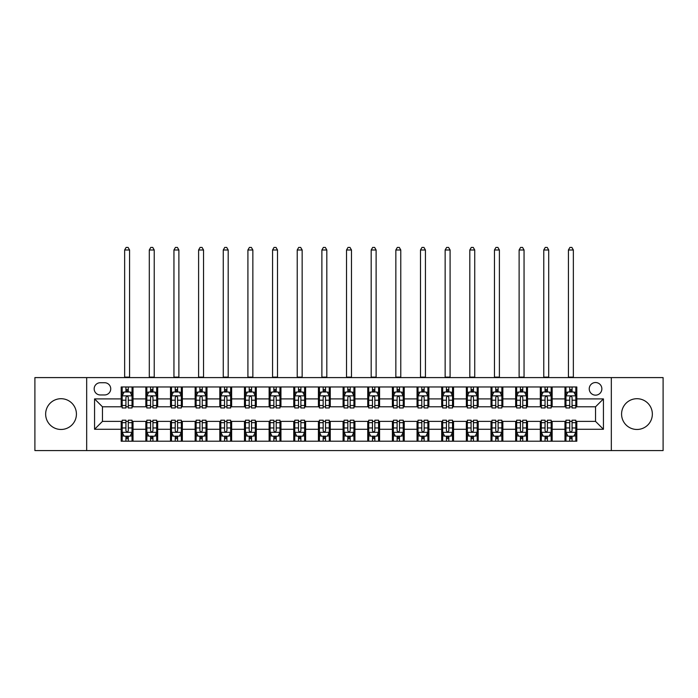 <?xml version="1.0" encoding="UTF-8"?>
<svg xmlns="http://www.w3.org/2000/svg" width="698" height="698" viewBox="0 0 698 698"><rect width="100%" height="100%" fill="white"/><g stroke="black" fill="none" stroke-linecap="round" stroke-linejoin="round"><path stroke-width="1.05" d="M636.969 398.706A15.382 15.382 0 0 0 621.578 414.089A15.382 15.382 0 0 0 636.969 429.471A15.382 15.382 0 0 0 652.351 414.089A15.382 15.382 0 0 0 636.969 398.706M61.031 398.706A15.382 15.382 0 0 0 45.649 414.089A15.382 15.382 0 0 0 61.031 429.471A15.382 15.382 0 0 0 76.422 414.089A15.382 15.382 0 0 0 61.031 398.706M595.542 382.53A6.308 6.308 0 0 0 589.234 388.838A6.308 6.308 0 0 0 595.542 395.155A6.308 6.308 0 0 0 601.859 388.838A6.308 6.308 0 0 0 595.542 382.53M611.326 450.576L663.1 450.576L663.1 377.601L611.326 377.601L611.326 450.576L86.674 450.576L86.674 377.601L34.9 377.601L34.9 450.576L86.674 450.576M100.285 394.955L104.621 394.955A6.116 6.116 0 0 0 110.738 388.838A6.116 6.116 0 0 0 104.621 382.731L100.285 382.731A6.116 6.116 0 0 0 94.169 388.838A6.116 6.116 0 0 0 100.285 394.955M611.326 377.601L86.674 377.601M121.19 429.279L94.562 429.279L94.562 398.898L121.19 398.898L121.19 406.794L102.458 406.794L102.458 421.383L121.19 421.383L121.19 441.206L576.81 441.206L576.81 421.383L595.542 421.383L595.542 406.794L576.81 406.794L576.81 398.898L603.438 398.898L603.438 429.279L576.81 429.279M576.81 398.898L576.81 386.971L121.19 386.971L121.19 398.898M564.979 386.971L564.979 406.794L565.965 406.794M569.708 406.794L572.072 406.794M575.824 406.794L576.81 406.794M564.979 406.794L551.167 406.794M540.322 386.971L540.322 406.794L541.308 406.794M545.051 406.794L547.424 406.794M540.322 406.794L526.51 406.794M515.665 386.971L515.665 406.794L516.651 406.794M520.403 406.794L522.767 406.794M515.665 406.794L501.862 406.794M491.008 386.971L491.008 406.794L491.994 406.794M495.746 406.794L498.11 406.794M491.008 406.794L477.205 406.794M466.36 386.971L466.36 406.794L467.346 406.794M471.089 406.794L473.453 406.794M466.36 406.794L452.548 406.794M441.703 386.971L441.703 406.794L442.689 406.794M446.432 406.794L448.805 406.794M441.703 406.794L427.891 406.794M417.046 386.971L417.046 406.794L418.032 406.794M421.784 406.794L424.148 406.794M417.046 406.794L403.243 406.794M392.389 386.971L392.389 406.794L393.375 406.794M397.127 406.794L399.492 406.794M392.389 406.794L378.586 406.794M367.741 386.971L367.741 406.794L368.727 406.794M372.47 406.794L374.835 406.794M367.741 406.794L353.93 406.794M343.084 386.971L343.084 406.794L344.07 406.794M347.813 406.794L350.187 406.794M343.084 406.794L329.273 406.794M318.428 386.971L318.428 406.794L319.414 406.794M323.165 406.794L325.53 406.794M318.428 406.794L304.625 406.794M293.771 386.971L293.771 406.794L294.757 406.794M298.508 406.794L300.873 406.794M293.771 406.794L279.968 406.794M269.123 386.971L269.123 406.794L270.109 406.794M273.852 406.794L276.216 406.794M269.123 406.794L255.311 406.794M244.466 386.971L244.466 406.794L245.452 406.794M249.195 406.794L251.568 406.794M244.466 406.794L230.654 406.794M219.809 386.971L219.809 406.794L220.795 406.794M224.547 406.794L226.911 406.794M219.809 406.794L206.006 406.794M195.152 386.971L195.152 406.794L196.138 406.794M199.89 406.794L202.254 406.794M195.152 406.794L181.349 406.794M170.504 386.971L170.504 406.794L171.49 406.794M175.233 406.794L177.597 406.794M170.504 406.794L156.692 406.794M145.847 386.971L145.847 406.794L146.833 406.794M150.576 406.794L152.949 406.794M145.847 406.794L132.035 406.794M121.19 406.794L122.176 406.794M125.928 406.794L128.292 406.794M121.19 421.383L122.176 421.383M125.928 421.383L128.292 421.383M132.035 421.383L133.021 421.383L133.021 441.206M146.833 421.383L133.021 421.383M150.576 421.383L152.949 421.383M156.692 421.383L157.678 421.383L157.678 441.206M171.49 421.383L157.678 421.383M175.233 421.383L177.597 421.383M181.349 421.383L182.335 421.383L182.335 441.206M196.138 421.383L182.335 421.383M199.89 421.383L202.254 421.383M206.006 421.383L206.992 421.383L206.992 441.206M220.795 421.383L206.992 421.383M224.547 421.383L226.911 421.383M230.654 421.383L231.64 421.383L231.64 441.206M245.452 421.383L231.64 421.383M249.195 421.383L251.568 421.383M255.311 421.383L256.297 421.383L256.297 441.206M270.109 421.383L256.297 421.383M273.852 421.383L276.216 421.383M279.968 421.383L280.954 421.383L280.954 441.206M294.757 421.383L280.954 421.383M298.508 421.383L300.873 421.383M304.625 421.383L305.611 421.383L305.611 441.206M319.414 421.383L305.611 421.383M323.165 421.383L325.53 421.383M329.273 421.383L330.259 421.383L330.259 441.206M344.07 421.383L330.259 421.383M347.813 421.383L350.187 421.383M353.93 421.383L354.916 421.383L354.916 441.206M368.727 421.383L354.916 421.383M372.47 421.383L374.835 421.383M378.586 421.383L379.572 421.383L379.572 441.206M393.375 421.383L379.572 421.383M397.127 421.383L399.492 421.383M403.243 421.383L404.229 421.383L404.229 441.206M418.032 421.383L404.229 421.383M421.784 421.383L424.148 421.383M427.891 421.383L428.877 421.383L428.877 441.206M442.689 421.383L428.877 421.383M446.432 421.383L448.805 421.383M452.548 421.383L453.534 421.383L453.534 441.206M467.346 421.383L453.534 421.383M471.089 421.383L473.453 421.383M477.205 421.383L478.191 421.383L478.191 441.206M491.994 421.383L478.191 421.383M495.746 421.383L498.11 421.383M501.862 421.383L502.848 421.383L502.848 441.206M516.651 421.383L502.848 421.383M520.403 421.383L522.767 421.383M526.51 421.383L527.496 421.383L527.496 441.206M541.308 421.383L527.496 421.383M545.051 421.383L547.424 421.383M551.167 421.383L552.153 421.383L552.153 441.206M565.965 421.383L552.153 421.383M569.708 421.383L572.072 421.383M575.824 421.383L576.81 421.383M133.021 386.971L133.021 406.794M121.19 391.901L122.176 391.901M125.928 391.901L128.292 391.901M132.035 391.901L133.021 391.901M121.19 436.276L122.176 436.276M125.928 436.276L128.292 436.276M132.035 436.276L133.021 436.276M145.847 421.383L145.847 441.206M157.678 386.971L157.678 406.794M145.847 391.901L146.833 391.901M150.576 391.901L152.949 391.901M156.692 391.901L157.678 391.901M145.847 436.276L146.833 436.276M150.576 436.276L152.949 436.276M156.692 436.276L157.678 436.276M170.504 421.383L170.504 441.206M170.504 436.276L171.49 436.276M175.233 436.276L177.597 436.276M181.349 436.276L182.335 436.276M182.335 386.971L182.335 406.794M170.504 391.901L171.49 391.901M175.233 391.901L177.597 391.901M181.349 391.901L182.335 391.901M195.152 421.383L195.152 441.206M195.152 436.276L196.138 436.276M199.89 436.276L202.254 436.276M206.006 436.276L206.992 436.276M206.992 386.971L206.992 406.794M195.152 391.901L196.138 391.901M199.89 391.901L202.254 391.901M206.006 391.901L206.992 391.901M219.809 421.383L219.809 441.206M219.809 436.276L220.795 436.276M224.547 436.276L226.911 436.276M230.654 436.276L231.64 436.276M231.64 386.971L231.64 406.794M219.809 391.901L220.795 391.901M224.547 391.901L226.911 391.901M230.654 391.901L231.64 391.901M244.466 421.383L244.466 441.206M244.466 436.276L245.452 436.276M249.195 436.276L251.568 436.276M255.311 436.276L256.297 436.276M256.297 386.971L256.297 406.794M244.466 391.901L245.452 391.901M249.195 391.901L251.568 391.901M255.311 391.901L256.297 391.901M269.123 421.383L269.123 441.206M269.123 436.276L270.109 436.276M273.852 436.276L276.216 436.276M279.968 436.276L280.954 436.276M280.954 386.971L280.954 406.794M269.123 391.901L270.109 391.901M273.852 391.901L276.216 391.901M279.968 391.901L280.954 391.901M293.771 421.383L293.771 441.206M293.771 436.276L294.757 436.276M298.508 436.276L300.873 436.276M304.625 436.276L305.611 436.276M305.611 386.971L305.611 406.794M293.771 391.901L294.757 391.901M298.508 391.901L300.873 391.901M304.625 391.901L305.611 391.901M318.428 421.383L318.428 441.206M318.428 436.276L319.414 436.276M323.165 436.276L325.53 436.276M329.273 436.276L330.259 436.276M330.259 386.971L330.259 406.794M318.428 391.901L319.414 391.901M323.165 391.901L325.53 391.901M329.273 391.901L330.259 391.901M343.084 421.383L343.084 441.206M343.084 436.276L344.07 436.276M347.813 436.276L350.187 436.276M353.93 436.276L354.916 436.276M354.916 386.971L354.916 406.794M343.084 391.901L344.07 391.901M347.813 391.901L350.187 391.901M353.93 391.901L354.916 391.901M367.741 421.383L367.741 441.206M367.741 436.276L368.727 436.276M372.47 436.276L374.835 436.276M378.586 436.276L379.572 436.276M379.572 386.971L379.572 406.794M367.741 391.901L368.727 391.901M372.47 391.901L374.835 391.901M378.586 391.901L379.572 391.901M392.389 421.383L392.389 441.206M392.389 436.276L393.375 436.276M397.127 436.276L399.492 436.276M403.243 436.276L404.229 436.276M404.229 386.971L404.229 406.794M392.389 391.901L393.375 391.901M397.127 391.901L399.492 391.901M403.243 391.901L404.229 391.901M417.046 421.383L417.046 441.206M417.046 436.276L418.032 436.276M421.784 436.276L424.148 436.276M427.891 436.276L428.877 436.276M428.877 386.971L428.877 406.794M417.046 391.901L418.032 391.901M421.784 391.901L424.148 391.901M427.891 391.901L428.877 391.901M441.703 421.383L441.703 441.206M441.703 436.276L442.689 436.276M446.432 436.276L448.805 436.276M452.548 436.276L453.534 436.276M453.534 386.971L453.534 406.794M441.703 391.901L442.689 391.901M446.432 391.901L448.805 391.901M452.548 391.901L453.534 391.901M466.36 421.383L466.36 441.206M466.36 436.276L467.346 436.276M471.089 436.276L473.453 436.276M477.205 436.276L478.191 436.276M478.191 386.971L478.191 406.794M466.36 391.901L467.346 391.901M471.089 391.901L473.453 391.901M477.205 391.901L478.191 391.901M491.008 421.383L491.008 441.206M491.008 436.276L491.994 436.276M495.746 436.276L498.11 436.276M501.862 436.276L502.848 436.276M502.848 386.971L502.848 406.794M491.008 391.901L491.994 391.901M495.746 391.901L498.11 391.901M501.862 391.901L502.848 391.901M515.665 421.383L515.665 441.206M515.665 436.276L516.651 436.276M520.403 436.276L522.767 436.276M526.51 436.276L527.496 436.276M527.496 386.971L527.496 406.794M515.665 391.901L516.651 391.901M520.403 391.901L522.767 391.901M526.51 391.901L527.496 391.901M540.322 421.383L540.322 441.206M540.322 436.276L541.308 436.276M545.051 436.276L547.424 436.276M551.167 436.276L552.153 436.276M552.153 386.971L552.153 406.794M540.322 391.901L541.308 391.901M545.051 391.901L547.424 391.901M551.167 391.901L552.153 391.901M564.979 421.383L564.979 441.206M564.979 436.276L565.965 436.276M569.708 436.276L572.072 436.276M575.824 436.276L576.81 436.276M564.979 391.901L565.965 391.901M569.708 391.901L572.072 391.901M575.824 391.901L576.81 391.901M102.458 406.794L94.562 398.898M102.458 421.383L94.562 429.279M603.438 398.898L595.542 406.794M603.438 429.279L595.542 421.383M128.292 389.536L125.928 389.536M132.035 405.503L128.292 405.503L128.292 407.972L132.035 407.972L132.035 395.941L130.064 391.997L124.148 391.997L122.176 395.941L122.176 407.972L125.928 407.972L125.928 405.503L122.176 405.503M122.176 395.941L122.176 386.971M132.035 395.941L132.035 386.971M125.928 391.997L125.928 386.971M128.292 386.971L128.292 391.997M128.292 405.503L128.292 397.424C127.507 395.906 126.713 395.906 125.928 397.424L125.928 405.503M124.645 377.601L124.645 249.989L129.575 249.989L128.092 247.424L126.12 247.424L124.645 249.989M129.575 377.601L129.575 249.989M125.928 438.641L128.292 438.641M122.176 422.674L125.928 422.674L125.928 420.205L122.176 420.205L122.176 432.236L124.148 436.18L130.064 436.18L132.035 432.236L132.035 420.205L128.292 420.205L128.292 422.674L132.035 422.674M132.035 432.236L132.035 441.206M122.176 432.236L122.176 441.206M128.292 436.18L128.292 441.206M125.928 441.206L125.928 436.18M125.928 422.674L125.928 430.753C126.713 432.271 127.498 432.271 128.292 430.753L128.292 422.674M152.949 389.536L150.576 389.536M156.692 405.503L152.949 405.503L152.949 407.972L156.692 407.972L156.692 395.941L154.72 391.997L148.805 391.997L146.833 395.941L146.833 407.972L150.576 407.972L150.576 405.503L146.833 405.503M146.833 395.941L146.833 386.971M156.692 395.941L156.692 386.971M150.576 391.997L150.576 386.971M152.949 386.971L152.949 391.997M152.949 405.503L152.949 397.424C152.155 395.906 151.37 395.906 150.576 397.424L150.576 405.503M149.293 377.601L149.293 249.989L154.232 249.989L152.749 247.424L150.777 247.424L149.293 249.989M154.232 377.601L154.232 249.989M177.597 389.536L175.233 389.536M181.349 405.503L177.597 405.503L177.597 407.972L181.349 407.972L181.349 395.941L179.377 391.997L173.462 391.997L171.49 395.941L171.49 407.972L175.233 407.972L175.233 405.503L171.49 405.503M171.49 395.941L171.49 386.971M181.349 395.941L181.349 386.971M175.233 391.997L175.233 386.971M177.597 386.971L177.597 391.997M177.597 405.503L177.597 397.424C176.812 395.906 176.027 395.906 175.233 397.424L175.233 405.503M173.95 377.601L173.95 249.989L178.88 249.989L177.405 247.424L175.434 247.424L173.95 249.989M178.88 377.601L178.88 249.989M202.254 389.536L199.89 389.536M206.006 405.503L202.254 405.503L202.254 407.972L206.006 407.972L206.006 395.941L204.034 391.997L198.11 391.997L196.138 395.941L196.138 407.972L199.89 407.972L199.89 405.503L196.138 405.503M196.138 395.941L196.138 386.971M206.006 395.941L206.006 386.971M199.89 391.997L199.89 386.971M202.254 386.971L202.254 391.997M202.254 405.503L202.254 397.424C201.469 395.906 200.675 395.906 199.89 397.424L199.89 405.503M198.607 377.601L198.607 249.989L203.537 249.989L202.062 247.424L200.082 247.424L198.607 249.989M203.537 377.601L203.537 249.989M150.576 438.641L152.949 438.641M146.833 422.674L150.576 422.674L150.576 420.205L146.833 420.205L146.833 432.236L148.805 436.18L154.72 436.18L156.692 432.236L156.692 420.205L152.949 420.205L152.949 422.674L156.692 422.674M156.692 432.236L156.692 441.206M146.833 432.236L146.833 441.206M152.949 436.18L152.949 441.206M150.576 441.206L150.576 436.18M150.576 422.674L150.576 430.753C151.37 432.271 152.155 432.271 152.949 430.753L152.949 422.674M175.233 438.641L177.597 438.641M171.49 422.674L175.233 422.674L175.233 420.205L171.49 420.205L171.49 432.236L173.462 436.18L179.377 436.18L181.349 432.236L181.349 420.205L177.597 420.205L177.597 422.674L181.349 422.674M181.349 432.236L181.349 441.206M171.49 432.236L171.49 441.206M177.597 436.18L177.597 441.206M175.233 441.206L175.233 436.18M175.233 422.674L175.233 430.753C176.018 432.271 176.812 432.271 177.597 430.753L177.597 422.674M199.89 438.641L202.254 438.641M196.138 422.674L199.89 422.674L199.89 420.205L196.138 420.205L196.138 432.236L198.11 436.18L204.034 436.18L206.006 432.236L206.006 420.205L202.254 420.205L202.254 422.674L206.006 422.674M206.006 432.236L206.006 441.206M196.138 432.236L196.138 441.206M202.254 436.18L202.254 441.206M199.89 441.206L199.89 436.18M199.89 422.674L199.89 430.753C200.675 432.271 201.469 432.271 202.254 430.753L202.254 422.674M226.911 389.536L224.547 389.536M230.654 405.503L226.911 405.503L226.911 407.972L230.654 407.972L230.654 395.941L228.682 391.997L222.767 391.997L220.795 395.941L220.795 407.972L224.547 407.972L224.547 405.503L220.795 405.503M220.795 395.941L220.795 386.971M230.654 395.941L230.654 386.971M224.547 391.997L224.547 386.971M226.911 386.971L226.911 391.997M226.911 405.503L226.911 397.424C226.126 395.906 225.332 395.906 224.547 397.424L224.547 405.503M223.264 377.601L223.264 249.989L228.194 249.989L226.71 247.424L224.739 247.424L223.264 249.989M228.194 377.601L228.194 249.989M224.547 438.641L226.911 438.641M220.795 422.674L224.547 422.674L224.547 420.205L220.795 420.205L220.795 432.236L222.767 436.18L228.682 436.18L230.654 432.236L230.654 420.205L226.911 420.205L226.911 422.674L230.654 422.674M230.654 432.236L230.654 441.206M220.795 432.236L220.795 441.206M226.911 436.18L226.911 441.206M224.547 441.206L224.547 436.18M224.547 422.674L224.547 430.753C225.332 432.271 226.117 432.271 226.911 430.753L226.911 422.674M251.568 389.536L249.195 389.536M255.311 405.503L251.568 405.503L251.568 407.972L255.311 407.972L255.311 395.941L253.339 391.997L247.424 391.997L245.452 395.941L245.452 407.972L249.195 407.972L249.195 405.503L245.452 405.503M245.452 395.941L245.452 386.971M255.311 395.941L255.311 386.971M249.195 391.997L249.195 386.971M251.568 386.971L251.568 391.997M251.568 405.503L251.568 397.424C250.774 395.906 249.989 395.906 249.195 397.424L249.195 405.503M247.912 377.601L247.912 249.989L252.851 249.989L251.367 247.424L249.395 247.424L247.912 249.989M252.851 377.601L252.851 249.989M249.195 438.641L251.568 438.641M245.452 422.674L249.195 422.674L249.195 420.205L245.452 420.205L245.452 432.236L247.424 436.18L253.339 436.18L255.311 432.236L255.311 420.205L251.568 420.205L251.568 422.674L255.311 422.674M255.311 432.236L255.311 441.206M245.452 432.236L245.452 441.206M251.568 436.18L251.568 441.206M249.195 441.206L249.195 436.18M249.195 422.674L249.195 430.753C249.989 432.271 250.774 432.271 251.568 430.753L251.568 422.674M276.216 389.536L273.852 389.536M279.968 405.503L276.216 405.503L276.216 407.972L279.968 407.972L279.968 395.941L277.996 391.997L272.08 391.997L270.109 395.941L270.109 407.972L273.852 407.972L273.852 405.503L270.109 405.503M270.109 395.941L270.109 386.971M279.968 395.941L279.968 386.971M273.852 391.997L273.852 386.971M276.216 386.971L276.216 391.997M276.216 405.503L276.216 397.424C275.431 395.906 274.646 395.906 273.852 397.424L273.852 405.503M272.569 377.601L272.569 249.989L277.499 249.989L276.024 247.424L274.052 247.424L272.569 249.989M277.499 377.601L277.499 249.989M273.852 438.641L276.216 438.641M270.109 422.674L273.852 422.674L273.852 420.205L270.109 420.205L270.109 432.236L272.08 436.18L277.996 436.18L279.968 432.236L279.968 420.205L276.216 420.205L276.216 422.674L279.968 422.674M279.968 432.236L279.968 441.206M270.109 432.236L270.109 441.206M276.216 436.18L276.216 441.206M273.852 441.206L273.852 436.18M273.852 422.674L273.852 430.753C274.637 432.271 275.431 432.271 276.216 430.753L276.216 422.674M300.873 389.536L298.508 389.536M304.625 405.503L300.873 405.503L300.873 407.972L304.625 407.972L304.625 395.941L302.653 391.997L296.729 391.997L294.757 395.941L294.757 407.972L298.508 407.972L298.508 405.503L294.757 405.503M294.757 395.941L294.757 386.971M304.625 395.941L304.625 386.971M298.508 391.997L298.508 386.971M300.873 386.971L300.873 391.997M300.873 405.503L300.873 397.424C300.088 395.906 299.294 395.906 298.508 397.424L298.508 405.503M297.226 377.601L297.226 249.989L302.155 249.989L300.681 247.424L298.7 247.424L297.226 249.989M302.155 377.601L302.155 249.989M298.508 438.641L300.873 438.641M294.757 422.674L298.508 422.674L298.508 420.205L294.757 420.205L294.757 432.236L296.729 436.18L302.653 436.18L304.625 432.236L304.625 420.205L300.873 420.205L300.873 422.674L304.625 422.674M304.625 432.236L304.625 441.206M294.757 432.236L294.757 441.206M300.873 436.18L300.873 441.206M298.508 441.206L298.508 436.18M298.508 422.674L298.508 430.753C299.294 432.271 300.088 432.271 300.873 430.753L300.873 422.674M325.53 389.536L323.165 389.536M329.273 405.503L325.53 405.503L325.53 407.972L329.273 407.972L329.273 395.941L327.301 391.997L321.385 391.997L319.414 395.941L319.414 407.972L323.165 407.972L323.165 405.503L319.414 405.503M319.414 395.941L319.414 386.971M329.273 395.941L329.273 386.971M323.165 391.997L323.165 386.971M325.53 386.971L325.53 391.997M325.53 405.503L325.53 397.424C324.745 395.906 323.951 395.906 323.165 397.424L323.165 405.503M321.883 377.601L321.883 249.989L326.812 249.989L325.329 247.424L323.357 247.424L321.883 249.989M326.812 377.601L326.812 249.989M323.165 438.641L325.53 438.641M319.414 422.674L323.165 422.674L323.165 420.205L319.414 420.205L319.414 432.236L321.385 436.18L327.301 436.18L329.273 432.236L329.273 420.205L325.53 420.205L325.53 422.674L329.273 422.674M329.273 432.236L329.273 441.206M319.414 432.236L319.414 441.206M325.53 436.18L325.53 441.206M323.165 441.206L323.165 436.18M323.165 422.674L323.165 430.753C323.951 432.271 324.736 432.271 325.53 430.753L325.53 422.674M350.187 389.536L347.813 389.536M353.93 405.503L350.187 405.503L350.187 407.972L353.93 407.972L353.93 395.941L351.958 391.997L346.042 391.997L344.07 395.941L344.07 407.972L347.813 407.972L347.813 405.503L344.07 405.503M344.07 395.941L344.07 386.971M353.93 395.941L353.93 386.971M347.813 391.997L347.813 386.971M350.187 386.971L350.187 391.997M350.187 405.503L350.187 397.424C349.393 395.906 348.607 395.906 347.813 397.424L347.813 405.503M346.531 377.601L346.531 249.989L351.469 249.989L349.986 247.424L348.014 247.424L346.531 249.989M351.469 377.601L351.469 249.989M347.813 438.641L350.187 438.641M344.07 422.674L347.813 422.674L347.813 420.205L344.07 420.205L344.07 432.236L346.042 436.18L351.958 436.18L353.93 432.236L353.93 420.205L350.187 420.205L350.187 422.674L353.93 422.674M353.93 432.236L353.93 441.206M344.07 432.236L344.07 441.206M350.187 436.18L350.187 441.206M347.813 441.206L347.813 436.18M347.813 422.674L347.813 430.753C348.607 432.271 349.393 432.271 350.187 430.753L350.187 422.674M374.835 389.536L372.47 389.536M378.586 405.503L374.835 405.503L374.835 407.972L378.586 407.972L378.586 395.941L376.615 391.997L370.699 391.997L368.727 395.941L368.727 407.972L372.47 407.972L372.47 405.503L368.727 405.503M368.727 395.941L368.727 386.971M378.586 395.941L378.586 386.971M372.47 391.997L372.47 386.971M374.835 386.971L374.835 391.997M374.835 405.503L374.835 397.424C374.049 395.906 373.264 395.906 372.47 397.424L372.47 405.503M371.188 377.601L371.188 249.989L376.117 249.989L374.643 247.424L372.671 247.424L371.188 249.989M376.117 377.601L376.117 249.989M372.47 438.641L374.835 438.641M368.727 422.674L372.47 422.674L372.47 420.205L368.727 420.205L368.727 432.236L370.699 436.18L376.615 436.18L378.586 432.236L378.586 420.205L374.835 420.205L374.835 422.674L378.586 422.674M378.586 432.236L378.586 441.206M368.727 432.236L368.727 441.206M374.835 436.18L374.835 441.206M372.47 441.206L372.47 436.18M372.47 422.674L372.47 430.753C373.256 432.271 374.049 432.271 374.835 430.753L374.835 422.674M399.492 389.536L397.127 389.536M403.243 405.503L399.492 405.503L399.492 407.972L403.243 407.972L403.243 395.941L401.271 391.997L395.347 391.997L393.375 395.941L393.375 407.972L397.127 407.972L397.127 405.503L393.375 405.503M393.375 395.941L393.375 386.971M403.243 395.941L403.243 386.971M397.127 391.997L397.127 386.971M399.492 386.971L399.492 391.997M399.492 405.503L399.492 397.424C398.706 395.906 397.912 395.906 397.127 397.424L397.127 405.503M395.845 377.601L395.845 249.989L400.774 249.989L399.3 247.424L397.319 247.424L395.845 249.989M400.774 377.601L400.774 249.989M397.127 438.641L399.492 438.641M393.375 422.674L397.127 422.674L397.127 420.205L393.375 420.205L393.375 432.236L395.347 436.18L401.271 436.18L403.243 432.236L403.243 420.205L399.492 420.205L399.492 422.674L403.243 422.674M403.243 432.236L403.243 441.206M393.375 432.236L393.375 441.206M399.492 436.18L399.492 441.206M397.127 441.206L397.127 436.18M397.127 422.674L397.127 430.753C397.912 432.271 398.706 432.271 399.492 430.753L399.492 422.674M424.148 389.536L421.784 389.536M427.891 405.503L424.148 405.503L424.148 407.972L427.891 407.972L427.891 395.941L425.92 391.997L420.004 391.997L418.032 395.941L418.032 407.972L421.784 407.972L421.784 405.503L418.032 405.503M418.032 395.941L418.032 386.971M427.891 395.941L427.891 386.971M421.784 391.997L421.784 386.971M424.148 386.971L424.148 391.997M424.148 405.503L424.148 397.424C423.363 395.906 422.569 395.906 421.784 397.424L421.784 405.503M420.501 377.601L420.501 249.989L425.431 249.989L423.948 247.424L421.976 247.424L420.501 249.989M425.431 377.601L425.431 249.989M421.784 438.641L424.148 438.641M418.032 422.674L421.784 422.674L421.784 420.205L418.032 420.205L418.032 432.236L420.004 436.18L425.92 436.18L427.891 432.236L427.891 420.205L424.148 420.205L424.148 422.674L427.891 422.674M427.891 432.236L427.891 441.206M418.032 432.236L418.032 441.206M424.148 436.18L424.148 441.206M421.784 441.206L421.784 436.18M421.784 422.674L421.784 430.753C422.569 432.271 423.354 432.271 424.148 430.753L424.148 422.674M448.805 389.536L446.432 389.536M452.548 405.503L448.805 405.503L448.805 407.972L452.548 407.972L452.548 395.941L450.576 391.997L444.661 391.997L442.689 395.941L442.689 407.972L446.432 407.972L446.432 405.503L442.689 405.503M442.689 395.941L442.689 386.971M452.548 395.941L452.548 386.971M446.432 391.997L446.432 386.971M448.805 386.971L448.805 391.997M448.805 405.503L448.805 397.424C448.011 395.906 447.226 395.906 446.432 397.424L446.432 405.503M445.149 377.601L445.149 249.989L450.088 249.989L448.605 247.424L446.633 247.424L445.149 249.989M450.088 377.601L450.088 249.989M446.432 438.641L448.805 438.641M442.689 422.674L446.432 422.674L446.432 420.205L442.689 420.205L442.689 432.236L444.661 436.18L450.576 436.18L452.548 432.236L452.548 420.205L448.805 420.205L448.805 422.674L452.548 422.674M452.548 432.236L452.548 441.206M442.689 432.236L442.689 441.206M448.805 436.18L448.805 441.206M446.432 441.206L446.432 436.18M446.432 422.674L446.432 430.753C447.226 432.271 448.011 432.271 448.805 430.753L448.805 422.674M473.453 389.536L471.089 389.536M477.205 405.503L473.453 405.503L473.453 407.972L477.205 407.972L477.205 395.941L475.233 391.997L469.318 391.997L467.346 395.941L467.346 407.972L471.089 407.972L471.089 405.503L467.346 405.503M467.346 395.941L467.346 386.971M477.205 395.941L477.205 386.971M471.089 391.997L471.089 386.971M473.453 386.971L473.453 391.997M473.453 405.503L473.453 397.424C472.668 395.906 471.883 395.906 471.089 397.424L471.089 405.503M469.806 377.601L469.806 249.989L474.736 249.989L473.261 247.424L471.29 247.424L469.806 249.989M474.736 377.601L474.736 249.989M471.089 438.641L473.453 438.641M467.346 422.674L471.089 422.674L471.089 420.205L467.346 420.205L467.346 432.236L469.318 436.18L475.233 436.18L477.205 432.236L477.205 420.205L473.453 420.205L473.453 422.674L477.205 422.674M477.205 432.236L477.205 441.206M467.346 432.236L467.346 441.206M473.453 436.18L473.453 441.206M471.089 441.206L471.089 436.18M471.089 422.674L471.089 430.753C471.874 432.271 472.668 432.271 473.453 430.753L473.453 422.674M498.11 389.536L495.746 389.536M501.862 405.503L498.11 405.503L498.11 407.972L501.862 407.972L501.862 395.941L499.89 391.997L493.966 391.997L491.994 395.941L491.994 407.972L495.746 407.972L495.746 405.503L491.994 405.503M491.994 395.941L491.994 386.971M501.862 395.941L501.862 386.971M495.746 391.997L495.746 386.971M498.11 386.971L498.11 391.997M498.11 405.503L498.11 397.424C497.325 395.906 496.531 395.906 495.746 397.424L495.746 405.503M494.463 377.601L494.463 249.989L499.393 249.989L497.918 247.424L495.938 247.424L494.463 249.989M499.393 377.601L499.393 249.989M495.746 438.641L498.11 438.641M491.994 422.674L495.746 422.674L495.746 420.205L491.994 420.205L491.994 432.236L493.966 436.18L499.89 436.18L501.862 432.236L501.862 420.205L498.11 420.205L498.11 422.674L501.862 422.674M501.862 432.236L501.862 441.206M491.994 432.236L491.994 441.206M498.11 436.18L498.11 441.206M495.746 441.206L495.746 436.18M495.746 422.674L495.746 430.753C496.531 432.271 497.325 432.271 498.11 430.753L498.11 422.674M522.767 389.536L520.403 389.536M526.51 405.503L522.767 405.503L522.767 407.972L526.51 407.972L526.51 395.941L524.538 391.997L518.623 391.997L516.651 395.941L516.651 407.972L520.403 407.972L520.403 405.503L516.651 405.503M516.651 395.941L516.651 386.971M526.51 395.941L526.51 386.971M520.403 391.997L520.403 386.971M522.767 386.971L522.767 391.997M522.767 405.503L522.767 397.424C521.982 395.906 521.188 395.906 520.403 397.424L520.403 405.503M519.12 377.601L519.12 249.989L524.05 249.989L522.566 247.424L520.595 247.424L519.12 249.989M524.05 377.601L524.05 249.989M520.403 438.641L522.767 438.641M516.651 422.674L520.403 422.674L520.403 420.205L516.651 420.205L516.651 432.236L518.623 436.18L524.538 436.18L526.51 432.236L526.51 420.205L522.767 420.205L522.767 422.674L526.51 422.674M526.51 432.236L526.51 441.206M516.651 432.236L516.651 441.206M522.767 436.18L522.767 441.206M520.403 441.206L520.403 436.18M520.403 422.674L520.403 430.753C521.188 432.271 521.973 432.271 522.767 430.753L522.767 422.674M547.424 389.536L545.051 389.536M551.167 405.503L547.424 405.503L547.424 407.972L551.167 407.972L551.167 395.941L549.195 391.997L543.28 391.997L541.308 395.941L541.308 407.972L545.051 407.972L545.051 405.503L541.308 405.503M541.308 395.941L541.308 386.971M551.167 395.941L551.167 386.971M545.051 391.997L545.051 386.971M547.424 386.971L547.424 391.997M547.424 405.503L547.424 397.424C546.63 395.906 545.845 395.906 545.051 397.424L545.051 405.503M543.768 377.601L543.768 249.989L548.707 249.989L547.223 247.424L545.251 247.424L543.768 249.989M548.707 377.601L548.707 249.989M545.051 438.641L547.424 438.641M541.308 422.674L545.051 422.674L545.051 420.205L541.308 420.205L541.308 432.236L543.28 436.18L549.195 436.18L551.167 432.236L551.167 420.205L547.424 420.205L547.424 422.674L551.167 422.674M551.167 432.236L551.167 441.206M541.308 432.236L541.308 441.206M547.424 436.18L547.424 441.206M545.051 441.206L545.051 436.18M545.051 422.674L545.051 430.753C545.845 432.271 546.63 432.271 547.424 430.753L547.424 422.674M572.072 389.536L569.708 389.536M575.824 405.503L572.072 405.503L572.072 407.972L575.824 407.972L575.824 395.941L573.852 391.997L567.936 391.997L565.965 395.941L565.965 407.972L569.708 407.972L569.708 405.503L565.965 405.503M565.965 395.941L565.965 386.971M575.824 395.941L575.824 386.971M569.708 391.997L569.708 386.971M572.072 386.971L572.072 391.997M572.072 405.503L572.072 397.424C571.287 395.906 570.502 395.906 569.708 397.424L569.708 405.503M568.425 377.601L568.425 249.989L573.355 249.989L571.88 247.424L569.908 247.424L568.425 249.989M573.355 377.601L573.355 249.989M569.708 438.641L572.072 438.641M565.965 422.674L569.708 422.674L569.708 420.205L565.965 420.205L565.965 432.236L567.936 436.18L573.852 436.18L575.824 432.236L575.824 420.205L572.072 420.205L572.072 422.674L575.824 422.674M575.824 432.236L575.824 441.206M565.965 432.236L565.965 441.206M572.072 436.18L572.072 441.206M569.708 441.206L569.708 436.18M569.708 422.674L569.708 430.753C570.493 432.271 571.287 432.271 572.072 430.753L572.072 422.674M145.847 429.279L133.021 429.279M145.847 398.898L133.021 398.898M170.504 398.898L157.678 398.898M170.504 429.279L157.678 429.279M195.152 398.898L182.335 398.898M195.152 429.279L182.335 429.279M219.809 398.898L206.992 398.898M219.809 429.279L206.992 429.279M244.466 398.898L231.64 398.898M244.466 429.279L231.64 429.279M269.123 398.898L256.297 398.898M269.123 429.279L256.297 429.279M293.771 398.898L280.954 398.898M293.771 429.279L280.954 429.279M318.428 398.898L305.611 398.898M318.428 429.279L305.611 429.279M343.084 398.898L330.259 398.898M343.084 429.279L330.259 429.279M367.741 398.898L354.916 398.898M367.741 429.279L354.916 429.279M392.389 398.898L379.572 398.898M392.389 429.279L379.572 429.279M417.046 398.898L404.229 398.898M417.046 429.279L404.229 429.279M441.703 398.898L428.877 398.898M441.703 429.279L428.877 429.279M466.36 398.898L453.534 398.898M466.36 429.279L453.534 429.279M491.008 398.898L478.191 398.898M491.008 429.279L478.191 429.279M515.665 398.898L502.848 398.898M515.665 429.279L502.848 429.279M540.322 398.898L527.496 398.898M540.322 429.279L527.496 429.279M564.979 398.898L552.153 398.898M564.979 429.279L552.153 429.279M131.992 395.845L122.229 395.845M122.176 392.232L124.035 392.232M130.186 392.232L132.035 392.232M125.928 400.216L122.176 400.216M132.035 400.216L128.292 400.216M128.292 390.784L125.928 390.784M124.645 377.103L129.575 377.103M122.229 432.332L131.992 432.332M132.035 435.945L130.186 435.945M124.035 435.945L122.176 435.945M128.292 427.961L132.035 427.961M122.176 427.961L125.928 427.961M125.928 437.393L128.292 437.393M156.649 395.845L146.885 395.845M146.833 392.232L148.683 392.232M154.843 392.232L156.692 392.232M150.576 400.216L146.833 400.216M156.692 400.216L152.949 400.216M152.949 390.784L150.576 390.784M149.293 377.103L154.232 377.103M181.297 395.845L171.534 395.845M171.49 392.232L173.34 392.232M179.491 392.232L181.349 392.232M175.233 400.216L171.49 400.216M181.349 400.216L177.597 400.216M177.597 390.784L175.233 390.784M173.95 377.103L178.88 377.103M205.954 395.845L196.19 395.845M196.138 392.232L197.996 392.232M204.148 392.232L206.006 392.232M199.89 400.216L196.138 400.216M206.006 400.216L202.254 400.216M202.254 390.784L199.89 390.784M198.607 377.103L203.537 377.103M146.885 432.332L156.649 432.332M156.692 435.945L154.843 435.945M148.683 435.945L146.833 435.945M152.949 427.961L156.692 427.961M146.833 427.961L150.576 427.961M150.576 437.393L152.949 437.393M171.534 432.332L181.297 432.332M181.349 435.945L179.491 435.945M173.34 435.945L171.49 435.945M177.597 427.961L181.349 427.961M171.49 427.961L175.233 427.961M175.233 437.393L177.597 437.393M196.19 432.332L205.954 432.332M206.006 435.945L204.148 435.945M197.996 435.945L196.138 435.945M202.254 427.961L206.006 427.961M196.138 427.961L199.89 427.961M199.89 437.393L202.254 437.393M230.61 395.845L220.847 395.845M220.795 392.232L222.653 392.232M228.804 392.232L230.654 392.232M224.547 400.216L220.795 400.216M230.654 400.216L226.911 400.216M226.911 390.784L224.547 390.784M223.264 377.103L228.194 377.103M220.847 432.332L230.61 432.332M230.654 435.945L228.804 435.945M222.653 435.945L220.795 435.945M226.911 427.961L230.654 427.961M220.795 427.961L224.547 427.961M224.547 437.393L226.911 437.393M255.267 395.845L245.504 395.845M245.452 392.232L247.301 392.232M253.461 392.232L255.311 392.232M249.195 400.216L245.452 400.216M255.311 400.216L251.568 400.216M251.568 390.784L249.195 390.784M247.912 377.103L252.851 377.103M245.504 432.332L255.267 432.332M255.311 435.945L253.461 435.945M247.301 435.945L245.452 435.945M251.568 427.961L255.311 427.961M245.452 427.961L249.195 427.961M249.195 437.393L251.568 437.393M279.915 395.845L270.152 395.845M270.109 392.232L271.958 392.232M278.109 392.232L279.968 392.232M273.852 400.216L270.109 400.216M279.968 400.216L276.216 400.216M276.216 390.784L273.852 390.784M272.569 377.103L277.499 377.103M270.152 432.332L279.915 432.332M279.968 435.945L278.109 435.945M271.958 435.945L270.109 435.945M276.216 427.961L279.968 427.961M270.109 427.961L273.852 427.961M273.852 437.393L276.216 437.393M304.572 395.845L294.809 395.845M294.757 392.232L296.615 392.232M302.766 392.232L304.625 392.232M298.508 400.216L294.757 400.216M304.625 400.216L300.873 400.216M300.873 390.784L298.508 390.784M297.226 377.103L302.155 377.103M294.809 432.332L304.572 432.332M304.625 435.945L302.766 435.945M296.615 435.945L294.757 435.945M300.873 427.961L304.625 427.961M294.757 427.961L298.508 427.961M298.508 437.393L300.873 437.393M329.229 395.845L319.466 395.845M319.414 392.232L321.272 392.232M327.423 392.232L329.273 392.232M323.165 400.216L319.414 400.216M329.273 400.216L325.53 400.216M325.53 390.784L323.165 390.784M321.883 377.103L326.812 377.103M319.466 432.332L329.229 432.332M329.273 435.945L327.423 435.945M321.272 435.945L319.414 435.945M325.53 427.961L329.273 427.961M319.414 427.961L323.165 427.961M323.165 437.393L325.53 437.393M353.877 395.845L344.123 395.845M344.07 392.232L345.92 392.232M352.08 392.232L353.93 392.232M347.813 400.216L344.07 400.216M353.93 400.216L350.187 400.216M350.187 390.784L347.813 390.784M346.531 377.103L351.469 377.103M344.123 432.332L353.877 432.332M353.93 435.945L352.08 435.945M345.92 435.945L344.07 435.945M350.187 427.961L353.93 427.961M344.07 427.961L347.813 427.961M347.813 437.393L350.187 437.393M378.534 395.845L368.771 395.845M368.727 392.232L370.577 392.232M376.728 392.232L378.586 392.232M372.47 400.216L368.727 400.216M378.586 400.216L374.835 400.216M374.835 390.784L372.47 390.784M371.188 377.103L376.117 377.103M368.771 432.332L378.534 432.332M378.586 435.945L376.728 435.945M370.577 435.945L368.727 435.945M374.835 427.961L378.586 427.961M368.727 427.961L372.47 427.961M372.47 437.393L374.835 437.393M403.191 395.845L393.428 395.845M393.375 392.232L395.234 392.232M401.385 392.232L403.243 392.232M397.127 400.216L393.375 400.216M403.243 400.216L399.492 400.216M399.492 390.784L397.127 390.784M395.845 377.103L400.774 377.103M393.428 432.332L403.191 432.332M403.243 435.945L401.385 435.945M395.234 435.945L393.375 435.945M399.492 427.961L403.243 427.961M393.375 427.961L397.127 427.961M397.127 437.393L399.492 437.393M427.848 395.845L418.085 395.845M418.032 392.232L419.891 392.232M426.042 392.232L427.891 392.232M421.784 400.216L418.032 400.216M427.891 400.216L424.148 400.216M424.148 390.784L421.784 390.784M420.501 377.103L425.431 377.103M418.085 432.332L427.848 432.332M427.891 435.945L426.042 435.945M419.891 435.945L418.032 435.945M424.148 427.961L427.891 427.961M418.032 427.961L421.784 427.961M421.784 437.393L424.148 437.393M452.496 395.845L442.733 395.845M442.689 392.232L444.539 392.232M450.699 392.232L452.548 392.232M446.432 400.216L442.689 400.216M452.548 400.216L448.805 400.216M448.805 390.784L446.432 390.784M445.149 377.103L450.088 377.103M442.733 432.332L452.496 432.332M452.548 435.945L450.699 435.945M444.539 435.945L442.689 435.945M448.805 427.961L452.548 427.961M442.689 427.961L446.432 427.961M446.432 437.393L448.805 437.393M477.153 395.845L467.39 395.845M467.346 392.232L469.196 392.232M475.347 392.232L477.205 392.232M471.089 400.216L467.346 400.216M477.205 400.216L473.453 400.216M473.453 390.784L471.089 390.784M469.806 377.103L474.736 377.103M467.39 432.332L477.153 432.332M477.205 435.945L475.347 435.945M469.196 435.945L467.346 435.945M473.453 427.961L477.205 427.961M467.346 427.961L471.089 427.961M471.089 437.393L473.453 437.393M501.81 395.845L492.046 395.845M491.994 392.232L493.852 392.232M500.004 392.232L501.862 392.232M495.746 400.216L491.994 400.216M501.862 400.216L498.11 400.216M498.11 390.784L495.746 390.784M494.463 377.103L499.393 377.103M492.046 432.332L501.81 432.332M501.862 435.945L500.004 435.945M493.852 435.945L491.994 435.945M498.11 427.961L501.862 427.961M491.994 427.961L495.746 427.961M495.746 437.393L498.11 437.393M526.466 395.845L516.703 395.845M516.651 392.232L518.509 392.232M524.66 392.232L526.51 392.232M520.403 400.216L516.651 400.216M526.51 400.216L522.767 400.216M522.767 390.784L520.403 390.784M519.12 377.103L524.05 377.103M516.703 432.332L526.466 432.332M526.51 435.945L524.66 435.945M518.509 435.945L516.651 435.945M522.767 427.961L526.51 427.961M516.651 427.961L520.403 427.961M520.403 437.393L522.767 437.393M551.115 395.845L541.351 395.845M541.308 392.232L543.157 392.232M549.317 392.232L551.167 392.232M545.051 400.216L541.308 400.216M551.167 400.216L547.424 400.216M547.424 390.784L545.051 390.784M543.768 377.103L548.707 377.103M541.351 432.332L551.115 432.332M551.167 435.945L549.317 435.945M543.157 435.945L541.308 435.945M547.424 427.961L551.167 427.961M541.308 427.961L545.051 427.961M545.051 437.393L547.424 437.393M575.771 395.845L566.008 395.845M565.965 392.232L567.814 392.232M573.965 392.232L575.824 392.232M569.708 400.216L565.965 400.216M575.824 400.216L572.072 400.216M572.072 390.784L569.708 390.784M568.425 377.103L573.355 377.103M566.008 432.332L575.771 432.332M575.824 435.945L573.965 435.945M567.814 435.945L565.965 435.945M572.072 427.961L575.824 427.961M565.965 427.961L569.708 427.961M569.708 437.393L572.072 437.393"/></g></svg>
